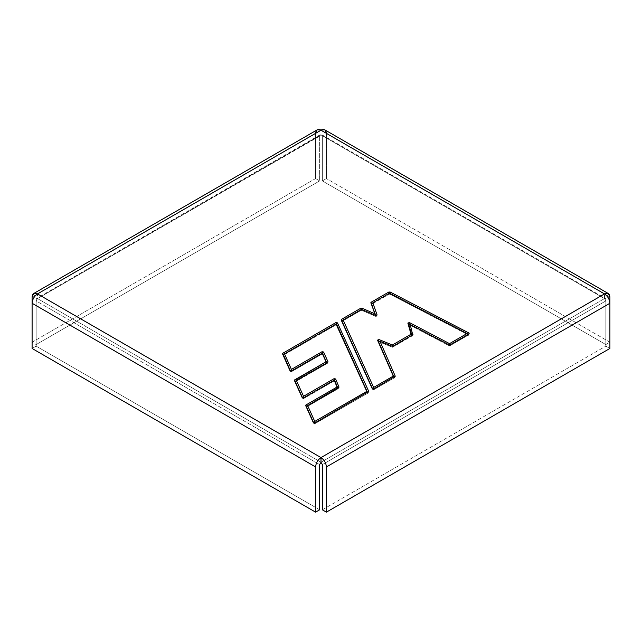 <?xml version="1.0" encoding="UTF-8"?>
<svg xmlns="http://www.w3.org/2000/svg" width="642" height="642" viewBox="0 0 642 642"><rect width="100%" height="100%" fill="white"/><g stroke="black" fill="none" stroke-linecap="round" stroke-linejoin="round"><path stroke-width="0.48" stroke-dasharray="3.21 2.41" d="M291.572 370.875L290.898 372.039L290.224 370.875L290.898 372.039L291.572 370.875M314.925 422.901L314.251 424.073L313.577 422.901L314.251 424.073L367.85 393.129L367.569 392.511L367.85 393.129L367.497 392.551L367.85 393.129L314.251 424.073L313.328 422.653L314.251 424.073L314.925 422.901M373.821 388.9L373.146 390.071L372.472 388.9L373.146 390.071L373.339 389.052L373.146 390.071L372.657 388.98L373.146 390.071L394.324 377.841L393.971 377.263L394.324 377.841L394.052 377.223L394.324 377.841L395.247 376.148L394.324 377.841L373.146 390.071L372.224 388.651L373.146 390.071L373.821 388.9M303.73 397.743L303.048 398.907L302.125 397.494L303.048 398.907L303.73 397.743M322.348 509.804L605.847 346.134L609.9 348.47L605.847 346.134L605.847 300.921L604.499 298.586L321 134.908L321 130.23L321 134.908L37.501 298.586L36.546 298.49L36.153 299.365L319.652 135.687L320.045 134.812L321 134.908L36.153 299.365L37.501 298.586L37.501 293.908L37.501 298.586L36.153 300.921L319.652 464.599L36.153 300.921L36.153 346.134L36.153 300.921L37.501 298.586L321.955 134.812L322.348 135.687L321 134.908L604.499 298.586L321 462.264L37.501 298.586L321 462.264L604.499 298.586L604.499 293.908L604.499 298.586L605.847 299.365L605.454 298.49L604.499 298.586L605.847 300.921L322.348 464.599L605.847 300.921L605.847 346.134L322.348 509.804M336.544 324.555L283.427 355.227L336.544 324.555M319.652 509.804L36.153 346.134L32.1 348.47L36.153 346.134L319.652 509.804M609.9 342.234L326.401 178.556L326.401 133.351L609.9 297.029L326.401 133.351L326.401 178.556L322.348 180.892L322.348 135.687L605.847 299.365L322.348 135.687L322.348 180.892L326.401 178.556L609.9 342.234L605.847 344.569L322.348 180.892L605.847 344.569L605.847 299.365L605.847 344.569L609.9 342.234L609.9 303.265L609.9 342.234M314.444 423.054L314.251 424.073L314.444 423.054M334.675 380.65L303.048 398.907L302.559 397.823L303.048 398.907L303.249 397.888L303.048 398.907L334.675 380.65M361.502 309.372L361.414 310.206L342.074 321.369L361.414 310.206L361.502 309.372M408.793 324.539L449.561 345.95L449.552 344.939L449.561 345.95L408.793 324.539M411.707 335.397L412.044 335.983L411.707 335.397M392.439 346.271L392.479 347.274L412.044 335.983L392.479 347.274L392.439 346.271M378.443 341.56L392.479 347.274L393.161 346.11L392.479 347.274L391.933 346.166L392.479 347.274L378.443 341.56M412.718 334.811L412.044 335.983L412.718 334.811M448.918 344.794L449.561 345.95L448.918 344.794M450.243 344.778L449.561 345.95L450.243 344.778M469.109 333.88L468.435 335.052L449.561 345.95L468.435 335.052L467.978 334.538L389.493 293.988L389.525 293.193L389.493 293.988L468.435 335.052L469.109 333.88M389.718 293.29L389.493 293.988L389.718 293.29M389.269 293.338L389.493 293.988L371.766 304.22L389.493 293.988L389.269 293.338M375.771 315.527L376.14 316.578L377.079 314.909L376.14 316.578L375.771 315.527M375.586 315.471L376.14 316.578L375.57 315.463L376.14 316.578L361.414 310.206L376.14 316.578L375.586 315.471M361.631 309.428L361.414 310.206L361.631 309.428M361.181 309.556L361.414 310.206L361.181 309.556M317.18 129.853L315.599 133.351L32.1 297.029L315.599 133.351L315.599 178.556L32.1 342.234L32.1 303.265L32.1 342.234L36.153 344.569L36.153 299.365L36.153 344.569L32.1 342.234L315.599 178.556L319.652 180.892L36.153 344.569L319.652 180.892L319.652 135.687L319.652 180.892L315.599 178.556L315.599 133.351M326.401 133.351L324.82 129.853M337.74 388.177L338.093 388.747L337.74 388.177M306.571 406.948L338.093 388.747L339.024 387.062L338.093 388.747L338.767 387.583L338.093 388.747L306.571 406.948M295.32 381.846L327.083 363.508L326.802 362.89L327.083 363.508L295.32 381.846M322.677 353.694L290.898 372.039L289.975 370.619L290.898 372.039L290.417 370.964L290.898 372.039L322.677 353.694M368.524 391.957L367.85 393.129L368.524 391.957M368.773 391.427L367.85 393.129L368.773 391.427M327.757 362.345L327.083 363.508L327.757 362.345M328.006 361.815L327.083 363.508L328.006 361.815M291.099 371.02L290.898 372.039L291.099 371.02M302.157 397.542L303.048 398.907M377.031 315.214L376.14 316.578M395.215 376.477L394.324 377.841M320.045 134.812L36.546 298.49M321.955 134.812L605.454 298.49M469.334 333.688L468.435 335.052M412.942 334.618L412.044 335.983M372.256 388.707L373.146 390.071M313.36 422.709L314.251 424.073M290.007 370.675L290.898 372.039M368.741 391.764L367.85 393.129M327.974 362.144L327.083 363.508M338.984 387.383L338.093 388.747"/><path stroke-width="0.96" d="M290.224 370.875L291.572 370.875L289.975 370.619L282.504 353.806L282.753 353.277L335.87 322.605L337.467 322.862L368.773 391.427L314.925 422.901L313.577 422.901L314.925 422.901L368.773 391.427L368.468 391.989L368.773 391.427L337.467 322.862L336.544 324.555L336.047 324.066L367.85 393.129L335.87 322.605L282.753 353.277L282.504 353.806L289.975 370.619M372.472 388.9L373.821 388.9L372.224 388.651L341.151 319.949L341.4 319.419L360.732 308.256L361.984 308.2L374.703 313.713L371.092 302.278L388.819 292.046L390.127 292.022L469.077 333.086L469.109 333.88L450.243 344.778L448.918 344.794L410.182 324.451L412.718 334.811L393.161 346.11L391.933 346.166L380 341.311L395.247 376.148L373.821 388.9L395.247 376.148L394.942 376.702L395.247 376.148L380 341.311L391.933 346.166L393.161 346.11L412.718 334.811L410.182 324.451L408.793 324.539L409.435 322.573L449.536 343.63L467.055 333.511L389.525 293.193L372.809 302.847L377.079 314.909L375.57 315.463L361.502 309.372L343.141 319.973L373.652 387.439L393.265 376.116L377.512 340.14L378.989 339.554L392.374 345.003L411.024 334.233L407.855 323.07L409.435 322.573L408.793 324.539L407.855 323.07L408.793 324.539L412.044 335.983L408.793 324.539L410.182 324.451L448.918 344.794L450.243 344.778L469.109 333.88L469.077 333.086L390.127 292.022L389.493 293.988L390.127 292.022L388.819 292.046L389.493 293.988L388.819 292.046L371.092 302.278L371.766 304.22L372.809 302.847L389.525 293.193L467.055 333.511L449.536 343.63L409.435 322.573L407.855 323.07L411.024 334.233L412.044 335.983L411.024 334.233L392.374 345.003L392.439 346.271L392.374 345.003L378.989 339.554L378.443 341.56L377.512 340.14L393.265 376.116L373.652 387.439L343.141 319.973L342.074 321.369L372.657 388.98L342.074 321.369L343.141 319.973L361.502 309.372L375.57 315.463L377.079 314.909L372.809 302.847L371.766 304.22L371.092 302.278L370.835 302.775L375.771 315.527L370.835 302.775L375.586 315.471L374.703 313.713L361.984 308.2L361.631 309.428L361.984 308.2L360.732 308.256L361.414 310.206L360.732 308.256L341.4 319.419L342.074 321.369L341.4 319.419L341.151 319.949L372.224 388.651M302.374 397.743L303.73 397.743L302.125 397.494L294.389 380.433L326.016 361.783L322.172 353.212L291.572 370.875L322.172 353.212L326.016 361.783L294.638 379.903L294.389 380.433L302.125 397.494M315.599 133.351C315.944 129.788 317.742 128.745 321 130.23L604.499 293.908L608.319 293.53L609.9 297.029L609.9 303.265L326.401 466.943C326.056 462.978 324.258 459.865 321 457.586L321 462.264L322.348 464.599L321 462.264L319.652 464.599L321 462.264L321 457.586C324.258 459.865 326.056 462.978 326.401 466.943L609.9 303.265C609.555 299.3 607.757 296.187 604.499 293.908L321 130.23L37.501 293.908L321 457.586L604.499 293.908L321 457.586C317.742 459.865 315.944 462.978 315.599 466.943L315.599 512.147L319.652 509.804L319.652 464.599L319.652 509.804L315.599 512.147L315.599 466.943C315.944 462.978 317.742 459.865 321 457.586L37.501 293.908C34.243 296.187 32.445 299.3 32.1 303.265L315.599 466.943L32.1 303.265L32.1 348.47L315.599 512.147L32.1 348.47L32.1 297.029L33.681 293.53L37.501 293.908L321 130.23C324.258 128.745 326.056 129.788 326.401 133.351M313.577 422.901L305.648 405.527L305.897 405.006L337.042 387.022L334.153 380.176L303.73 397.743L334.153 380.176L338.093 388.747L334 378.7L335.606 378.965L339.024 387.062L338.767 387.583L307.63 405.559L314.757 421.441L366.783 391.403L367.85 393.129L336.047 324.066L366.783 391.403L314.757 421.441L314.444 423.054L314.757 421.441L307.63 405.559L339.024 387.062L335.606 378.965L334 378.7L303.554 396.283L334 378.7L334.675 380.65L335.606 378.965L334.675 380.65L338.093 388.747L337.042 387.022L305.897 405.006L306.571 406.948L305.897 405.006L305.648 405.527L313.328 422.653M609.9 348.47L326.401 512.147L322.348 509.804L326.401 512.147L609.9 348.47L609.9 303.265L609.9 348.47M283.427 355.227L284.486 353.838L336.047 324.066L284.486 353.838L291.412 369.407L322.003 351.744L323.6 352.001L328.006 361.815L327.757 362.345L296.379 380.457L303.554 396.283L296.379 380.457L327.757 362.345L328.006 361.815L327.701 362.377L328.006 361.815L323.6 352.001L322.677 353.694L322.172 353.212L327.083 363.508L322.677 353.694L323.6 352.001L322.003 351.744L322.677 353.694L322.003 351.744L291.412 369.407L291.099 371.02L291.412 369.407L284.486 353.838L283.427 355.227L282.504 353.806L283.427 355.227L282.753 353.277L290.417 370.964L283.427 355.227M373.339 389.052L373.652 387.439L373.339 389.052M449.552 344.939L449.536 343.63L449.552 344.939M468.435 335.052L467.055 333.511L468.435 335.052M468.748 334.097L469.077 333.086L468.748 334.097M376.79 315.431L377.079 314.909L376.79 315.431M394.324 377.841L378.443 341.56L378.989 339.554L377.512 340.14L378.443 341.56L380 341.311L378.443 341.56L394.324 377.841M394.999 376.669L395.247 376.148M608.319 293.53L324.82 129.853L317.18 129.853L33.681 293.53M37.501 293.908C34.243 292.423 32.445 293.466 32.1 297.029L32.1 303.265C32.445 299.3 34.243 296.187 37.501 293.908M604.499 293.908C607.757 296.187 609.555 299.3 609.9 303.265L609.9 297.029C609.555 293.466 607.757 292.423 604.499 293.908M326.401 466.943L326.401 512.147L326.401 466.943M322.348 464.599L322.348 509.804L322.348 464.599M469.109 333.88L469.077 333.086M412.991 334.338L412.718 334.811M302.559 397.823L294.389 380.433L295.32 381.846L294.638 379.903L295.32 381.846L296.379 380.457L295.32 381.846L302.559 397.823M313.761 422.99L306.571 406.948L307.63 405.559L306.571 406.948L313.761 422.99M368.524 391.957L368.773 391.427M337.467 322.862L335.87 322.605L336.544 324.555L337.467 322.862M303.249 397.888L303.554 396.283L303.249 397.888M327.757 362.345L328.006 361.815M338.719 387.608L339.024 387.062L338.719 387.608M338.767 387.583L339.024 387.062"/></g></svg>
